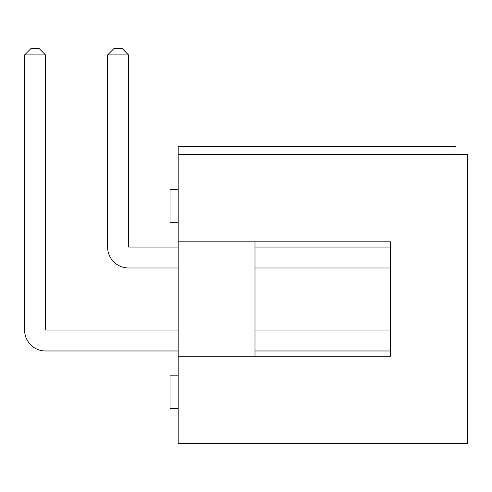 <?xml version="1.0" encoding="UTF-8"?>
<svg xmlns="http://www.w3.org/2000/svg" width="492" height="492" viewBox="0 0 492 492"><rect width="100%" height="100%" fill="white"/><g stroke="black" fill="none" stroke-linecap="round" stroke-linejoin="round"><path stroke-width="0.74" d="M178.19 443.624L467.4 443.624L467.4 154.414L178.19 154.414L178.19 241.836L390.605 241.836L390.605 356.208L178.19 356.208L178.19 443.624M178.19 356.208L178.19 241.836M455.961 154.414L455.961 146.247L178.19 146.247L178.19 154.414M254.985 350.981L390.605 350.981L390.605 356.208L254.985 356.208L254.985 241.836L390.605 241.836L390.605 247.064L254.985 247.064M254.985 330.064L390.605 330.064L390.605 267.974L254.985 267.974M178.19 267.974L128.517 267.974A20.916 20.916 0 0 1 107.607 247.064L107.607 54.907L107.607 247.064L107.607 54.907L107.607 247.064L107.607 54.907L107.607 247.064L107.607 54.907L107.607 247.064L107.607 54.907L107.607 247.064L107.607 54.907L107.607 247.064L107.607 54.907L107.607 247.064L107.607 54.907L107.607 247.064L107.607 54.907L114.138 48.376L121.985 48.376L128.517 54.907L128.517 247.064L178.19 247.064M178.19 350.981L45.516 350.981A20.916 20.916 0 0 1 24.6 330.064L24.6 54.907L24.6 330.064L24.6 54.907L24.6 330.064L24.6 54.907L24.6 330.064L24.6 54.907L24.6 330.064L24.6 54.907L24.6 330.064L24.6 54.907L24.6 330.064L24.6 54.907L24.6 330.064L24.6 54.907L24.6 330.064L24.6 54.907L31.137 48.376L38.979 48.376L45.516 54.907L45.516 330.064L178.19 330.064M178.19 189.549L170.023 189.549L170.023 222.224L178.19 222.224M128.517 54.907L107.607 54.907M45.516 54.907L24.6 54.907M178.19 375.814L170.023 375.814L170.023 408.495L178.19 408.495"/></g></svg>
